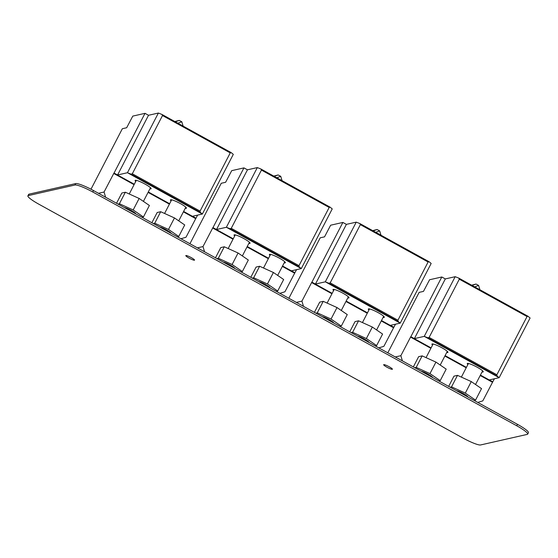 <?xml version="1.0" encoding="UTF-8"?>
<svg xmlns="http://www.w3.org/2000/svg" width="558" height="558" viewBox="0 0 558 558"><rect width="100%" height="100%" fill="white"/><g stroke="black" fill="none" stroke-linecap="round" stroke-linejoin="round"><path stroke-width="0.84" d="M474.663 286.847L478.625 285.445L479.915 289.748M480.417 375.088L492.735 381.881L482.81 400.874L477.739 402.423M492.735 381.881L494.43 378.756M459.304 279.188L527.045 316.539L496.864 374.767L429.123 337.416L459.304 279.188L458.781 278.107L455.182 276.691L445.326 278.923L414.385 338.615L424.24 336.376L455.182 276.691M496.864 374.767L497.018 375.939L499.159 377.689L530.1 317.997L527.959 316.246L527.045 316.539M387.803 352.83L419.135 292.378L423.473 291.395L429.583 279.753L441.81 276.984L445.326 278.923M424.24 336.376L427.84 337.792L497.018 375.939M429.123 337.416L427.84 337.792M527.959 316.246L458.781 278.107M492.826 381.86L489.31 379.921L499.159 377.689M414.385 338.615L410.779 336.69L400.853 355.69L395.273 356.953M446.735 352.447A9.005 1.325 -152.6 0 0 447.697 352.51A9.005 1.325 -152.6 0 0 447.921 352.37A9.005 1.325 -152.6 0 0 441.218 347.411A9.005 1.325 -152.6 0 0 432.15 343.944A9.005 1.325 -152.6 0 0 431.927 344.084A9.005 1.325 -152.6 0 0 432.548 345.095M482.056 371.921A9.005 1.325 -152.6 0 0 483.019 371.991A9.005 1.325 -152.6 0 0 483.242 371.851A9.005 1.325 -152.6 0 0 476.546 366.885A9.005 1.325 -152.6 0 0 467.478 363.418A9.005 1.325 -152.6 0 0 467.248 363.558A9.005 1.325 -152.6 0 0 467.876 364.569M410.869 336.669L441.81 276.984M402.416 360.893L400.853 355.69M446.191 369.131L435.938 362.107L429.974 373.609L440.227 380.633L446.191 369.131M413.332 366.913L418.64 356.681L422.162 355.878L435.938 362.107M422.162 355.878L416.198 367.387L429.974 373.609M414.782 367.708L416.198 367.387M440.227 380.633L438.811 380.954M421.067 371.175A6.856 1.011 27.4 0 1 427.993 374.083A6.856 1.011 27.4 0 1 432.596 377.529M481.519 388.612L471.273 381.588L465.309 393.09L475.555 400.114L481.519 388.612M448.667 386.394L453.968 376.162L457.497 375.36L471.273 381.588M457.497 375.36L451.534 386.868L465.309 393.09M450.118 387.189L451.534 386.868M475.555 400.114L474.14 400.435M456.395 390.656A6.856 1.011 27.4 0 1 463.328 393.571A6.856 1.011 27.4 0 1 467.925 397.01M471.636 285.18L476.03 284.05L472.096 285.438M375.729 232.302L379.684 230.893L380.981 235.197M381.484 320.543L393.802 327.33L383.876 346.33L378.812 347.871M393.802 327.33L395.503 324.212M360.37 224.644L428.112 261.995L397.931 320.222L330.19 282.871L360.37 224.644L359.847 223.556L356.248 222.14L346.392 224.372L315.451 284.064L325.307 281.825L356.248 222.14M397.931 320.222L398.084 321.387L400.225 323.138L431.167 263.446L429.025 261.702L428.112 261.995M288.87 298.279L320.201 237.827L324.54 236.843L330.65 225.209L342.877 222.433L346.392 224.372M325.307 281.825L328.906 283.248L398.084 321.387M330.19 282.871L328.906 283.248M429.025 261.702L359.847 223.556M393.892 327.309L390.377 325.37L400.225 323.138M315.451 284.064L311.845 282.146L301.92 301.139L296.347 302.401M347.801 297.895A9.005 1.325 -152.6 0 0 348.764 297.965A9.005 1.325 -152.6 0 0 348.987 297.819A9.005 1.325 -152.6 0 0 342.291 292.859A9.005 1.325 -152.6 0 0 333.217 289.393A9.005 1.325 -152.6 0 0 332.993 289.532A9.005 1.325 -152.6 0 0 333.614 290.544M383.123 317.376A9.005 1.325 -152.6 0 0 384.085 317.439A9.005 1.325 -152.6 0 0 384.309 317.3A9.005 1.325 -152.6 0 0 377.613 312.341A9.005 1.325 -152.6 0 0 368.545 308.867A9.005 1.325 -152.6 0 0 368.322 309.006A9.005 1.325 -152.6 0 0 368.943 310.018M311.936 282.125L342.877 222.433M303.482 306.342L301.92 301.139M347.257 314.579L337.004 307.556L331.04 319.057L341.294 326.081L347.257 314.579M314.405 312.361L319.706 302.129L323.228 301.334L337.004 307.556M323.228 301.334L317.265 312.836L331.04 319.057M315.849 313.157L317.265 312.836M341.294 326.081L339.878 326.402M322.133 316.623A6.856 1.011 27.4 0 1 329.06 319.539A6.856 1.011 27.4 0 1 333.663 322.977M382.593 334.061L372.339 327.037L366.376 338.546L376.622 345.569L382.593 334.061M349.733 331.843L355.034 321.61L358.564 320.815L372.339 327.037M358.564 320.815L352.6 332.317L366.376 338.546M351.184 332.638L352.6 332.317M376.622 345.569L375.213 345.89M357.469 336.104A6.856 1.011 27.4 0 1 364.395 339.02A6.856 1.011 27.4 0 1 368.991 342.459M372.702 230.628L377.096 229.505L373.163 230.886M276.796 177.751L280.751 176.342L278.163 174.954L274.229 176.335M282.55 265.992L294.868 272.785L284.943 291.778L279.879 293.32M294.868 272.785L296.57 269.66M261.437 170.092L329.178 207.443L298.997 265.671L231.256 228.32L261.437 170.092L260.914 169.004L257.315 167.588L247.459 169.82L216.518 229.512L226.374 227.28L257.315 167.588M298.997 265.671L299.151 266.836L301.292 268.586L332.233 208.901L330.092 207.151L329.178 207.443M189.936 243.727L221.268 183.275L225.606 182.292L231.716 170.657L243.944 167.881L247.459 169.82M226.374 227.28L229.98 228.696L299.151 266.836M231.256 228.32L229.98 228.696M330.092 207.151L260.914 169.004M294.959 272.764L291.443 270.825L301.292 268.586M216.518 229.512L212.912 227.594L202.986 246.587L197.413 247.85M248.868 243.344A9.005 1.325 -152.6 0 0 249.831 243.414A9.005 1.325 -152.6 0 0 250.054 243.274A9.005 1.325 -152.6 0 0 243.358 238.308A9.005 1.325 -152.6 0 0 234.283 234.841A9.005 1.325 -152.6 0 0 234.06 234.981A9.005 1.325 -152.6 0 0 234.681 235.992M284.189 262.825A9.005 1.325 -152.6 0 0 285.152 262.888A9.005 1.325 -152.6 0 0 285.375 262.748A9.005 1.325 -152.6 0 0 278.679 257.789A9.005 1.325 -152.6 0 0 269.612 254.315A9.005 1.325 -152.6 0 0 269.388 254.462A9.005 1.325 -152.6 0 0 270.009 255.473M213.003 227.573L243.944 167.881M204.549 251.784L202.986 246.587M248.324 260.028L238.071 253.004L232.107 264.513L242.36 271.537L248.324 260.028M215.472 257.81L220.773 247.578L224.295 246.782L238.071 253.004M224.295 246.782L218.331 258.284L232.107 264.513M216.923 258.605L218.331 258.284M242.36 271.537L240.944 271.858M223.207 262.072A6.856 1.011 27.4 0 1 230.126 264.987A6.856 1.011 27.4 0 1 234.73 268.426M283.659 279.509L273.406 272.485L267.442 283.994L277.696 291.018L283.659 279.509M250.8 277.291L256.108 267.066L259.63 266.264L273.406 272.485M259.63 266.264L253.667 277.765L267.442 283.994M252.251 278.086L253.667 277.765M277.696 291.018L276.28 291.339M258.535 281.553A6.856 1.011 27.4 0 1 265.462 284.468A6.856 1.011 27.4 0 1 270.065 287.907M273.769 176.077L278.163 174.954M177.863 123.199L181.824 121.797L179.23 120.402L175.303 121.784M183.617 211.44L195.935 218.234L186.009 237.227L180.945 238.768M195.935 218.234L197.637 215.109M162.504 115.541L230.245 152.892L200.064 211.119L132.323 173.768L162.504 115.541L161.98 114.46L158.381 113.037L148.526 115.276L117.592 174.961L127.44 172.729L158.381 113.037M200.064 211.119L200.217 212.291L202.359 214.035L233.3 154.35L231.158 152.599L230.245 152.892M90.989 189.211L122.342 128.724L126.673 127.74L132.783 116.106L145.01 113.337L148.526 115.276M127.44 172.729L131.046 174.145L200.217 212.291M132.323 173.768L131.046 174.145M231.158 152.599L161.98 114.46M196.025 218.213L192.51 216.274L202.359 214.035M117.592 174.961L113.978 173.043L104.053 192.036L98.48 193.298M149.935 188.799A9.005 1.325 -152.6 0 0 150.897 188.862A9.005 1.325 -152.6 0 0 151.12 188.723A9.005 1.325 -152.6 0 0 144.424 183.763A9.005 1.325 -152.6 0 0 135.35 180.29A9.005 1.325 -152.6 0 0 135.127 180.429A9.005 1.325 -152.6 0 0 135.747 181.448M185.263 208.274A9.005 1.325 -152.6 0 0 186.219 208.336A9.005 1.325 -152.6 0 0 186.442 208.197A9.005 1.325 -152.6 0 0 179.746 203.238A9.005 1.325 -152.6 0 0 170.678 199.771A9.005 1.325 -152.6 0 0 170.455 199.91A9.005 1.325 -152.6 0 0 171.076 200.922M114.069 173.022L145.01 113.337M105.615 197.232L104.053 192.036M149.391 205.477L139.137 198.453L133.174 209.961L143.427 216.985L149.391 205.477M116.538 203.258L121.839 193.033L125.362 192.231L139.137 198.453M125.362 192.231L119.398 203.74L133.174 209.961M117.989 204.054L119.398 203.74M143.427 216.985L142.018 217.306M124.281 207.527A6.856 1.011 27.4 0 1 131.193 210.436A6.856 1.011 27.4 0 1 135.796 213.874M184.726 224.965L174.473 217.941L168.509 229.443L178.762 236.466L184.726 224.965M151.874 222.74L157.175 212.514L160.697 211.712L174.473 217.941M160.697 211.712L154.733 223.221L168.509 229.443M153.324 223.542L154.733 223.221M178.762 236.466L177.346 236.787M159.609 227.008A6.856 1.011 27.4 0 1 166.528 229.917A6.856 1.011 27.4 0 1 171.132 233.356M174.835 121.532L179.23 120.402M185.94 255.934A4.91 0.725 -152.6 0 0 190.18 258.682A4.91 0.725 -152.6 0 0 194.414 260.209A4.91 0.725 -152.6 0 0 194.54 260.133A4.91 0.725 -152.6 0 0 194.414 259.805A4.91 0.725 -152.6 0 0 189.797 256.868A4.91 0.725 -152.6 0 0 185.814 255.606A4.91 0.725 -152.6 0 0 185.94 255.934M527.68 434.124L528.426 432.687A16.377 2.413 -152.6 0 0 517.475 424.331L516.729 425.775A16.377 2.413 27.4 0 1 527.68 434.124A16.377 2.413 27.4 0 1 527.275 434.382L480.564 444.963A16.377 2.413 27.4 0 1 462.833 437.981L38.844 204.193A16.377 2.413 27.4 0 1 27.9 195.844A16.377 2.413 27.4 0 1 28.305 195.586L29.051 194.149L75.762 183.568A16.377 2.413 -152.6 0 1 93.486 190.55L92.747 191.987A16.377 2.413 27.4 0 0 75.016 185.005L28.305 195.586M516.729 425.775L92.747 191.987M384.832 364.799A4.91 0.725 -152.6 0 0 383.674 364.709A4.91 0.725 -152.6 0 0 386.282 366.829A4.91 0.725 -152.6 0 0 391.242 369.138A4.91 0.725 -152.6 0 0 392.281 369.305A4.91 0.725 -152.6 0 0 392.4 369.229A4.91 0.725 -152.6 0 0 389.791 367.108A4.91 0.725 -152.6 0 0 384.832 364.799M517.475 424.331L93.486 190.55M29.051 194.149A16.377 2.413 -152.6 0 0 28.646 194.407L27.9 195.844M459.053 278.254L527.77 316.142M424.331 336.411L499.103 377.64M410.779 336.69L431.097 347.899M445.096 355.613L466.418 367.373M492.456 382.265L480.201 375.513M466.202 367.792L444.872 356.032M430.881 348.318L410.5 337.081M447.697 352.51L447.907 352.105M483.019 371.991L483.228 371.586M360.119 223.702L428.837 261.597M325.398 281.86L400.177 323.096M311.845 282.146L332.163 293.348M346.162 301.062L367.485 312.822M393.523 327.72L381.267 320.962M367.269 313.247L345.939 301.487M331.947 293.766L311.566 282.529M348.764 297.965L348.973 297.56M384.085 317.439L384.295 317.035M261.186 169.158L329.904 207.046M226.464 227.315L301.243 268.544M212.912 227.594L233.23 238.796M247.229 246.517L268.551 258.27M294.589 273.169L282.334 266.41M268.335 258.696L247.013 246.936M233.014 239.215L212.633 227.978M249.831 243.414L250.04 243.009M285.152 262.888L285.361 262.483M162.252 114.606L230.97 152.494M127.531 172.764L202.31 213.993M113.978 173.043L134.297 184.245M148.295 191.966L169.625 203.726M195.656 218.617L183.401 211.859M169.402 204.144L148.079 192.384M134.08 184.67L113.699 173.426M150.897 188.862L151.106 188.458M186.219 208.336L186.428 207.932M75.016 185.005L75.762 183.568M440.213 365.03L447.3 351.359M426.047 357.636L433.113 344.007M475.535 384.511L482.621 370.84M461.368 377.117L468.434 363.481M476.03 284.05L478.618 285.445M341.28 310.485L348.366 296.807M327.114 303.085L334.179 289.456M376.601 329.959L383.688 316.288M362.435 322.566L369.501 308.937M377.096 229.505L379.684 230.893M280.758 176.349L282.048 180.646M242.346 255.934L249.433 242.263M228.18 248.533L235.246 234.904M277.668 275.408L284.754 261.737M263.509 268.014L270.574 254.385M181.824 121.797L183.122 126.101M143.413 201.382L150.5 187.711M129.247 193.989L136.312 180.36M178.734 220.856L185.821 207.185M164.575 213.463L171.641 199.834"/></g></svg>
